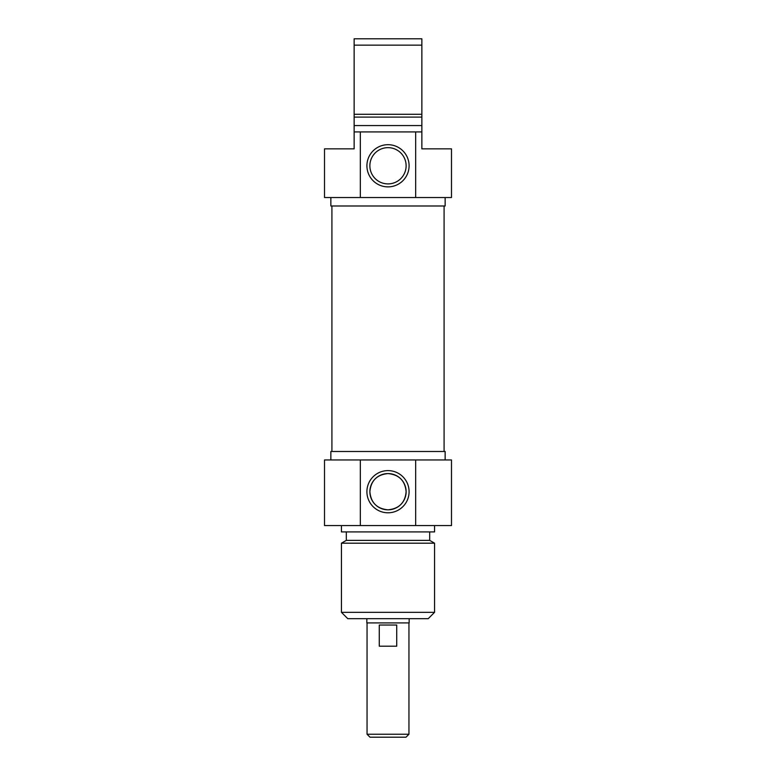 <?xml version="1.0" encoding="UTF-8"?>
<svg xmlns="http://www.w3.org/2000/svg" width="776" height="776" viewBox="0 0 776 776"><rect width="100%" height="100%" fill="white"/><g stroke="black" fill="none" stroke-linecap="round" stroke-linejoin="round"><path stroke-width="1.16" d="M444.085 451.486L444.085 205.989M366.835 618.685L366.835 622.915L409.165 622.915L409.165 618.685M367.048 734.241L370.006 737.2L405.993 737.2L408.952 734.241L367.048 734.241L367.048 622.915M396.73 646.195L379.27 646.195L379.27 625.029L396.73 625.029L396.73 646.195M406.129 491.703C405.111 502.702 399.068 508.736 388 509.832C376.932 508.736 370.889 502.702 369.871 491.703C370.889 480.703 376.932 474.66 388 473.573C399.068 474.66 405.111 480.703 406.129 491.703A18.129 18.129 0 0 1 378.94 507.397A18.129 18.129 0 0 1 378.94 475.998A18.129 18.129 0 0 1 406.129 491.703M341.44 612.332L347.793 618.685L428.207 618.685L434.56 612.332L341.44 612.332L341.44 543.19L434.56 543.19L434.56 612.332M409.088 491.703A21.088 21.088 0 0 0 377.456 473.438A21.088 21.088 0 0 0 377.456 509.968A21.088 21.088 0 0 0 409.088 491.703M415.674 459.955L324.514 459.955L324.514 525.565L451.486 525.565L451.486 459.955L415.674 459.955L415.674 525.565M360.326 525.565L360.326 459.955M330.857 459.955L330.857 451.486L445.143 451.486L445.143 459.955M341.44 543.19L346.309 540.377L429.691 540.377L434.56 543.19M341.44 525.565L341.44 531.909L434.56 531.909L434.56 525.565M354.137 140.116L354.137 136.285M354.137 134.956L354.137 134.122M354.137 136.421L354.137 135.897M354.137 135.499L354.137 134.752M421.863 131.92L415.674 131.92L415.674 197.531L451.486 197.531L451.486 148.846L421.863 148.846L421.863 38.8L354.137 38.8L354.137 148.846L324.514 148.846L324.514 197.531L360.326 197.531L360.326 131.92L354.137 131.92M421.863 134.19L421.863 140.116M421.863 134.655L421.863 135.79M421.863 139.515L421.863 140.184M354.137 45.153L421.863 45.153M421.863 114.295L354.137 114.295M421.863 117.108L354.137 117.108M421.863 125.566L354.137 125.566M415.674 131.92L360.326 131.92M369.871 165.783A18.129 18.129 0 0 1 397.06 150.078A18.129 18.129 0 0 1 397.06 181.477A18.129 18.129 0 0 1 369.871 165.783M366.912 165.783A21.088 21.088 0 0 0 398.544 184.048A21.088 21.088 0 0 0 398.544 147.518A21.088 21.088 0 0 0 366.912 165.783M360.326 197.531L415.674 197.531M445.143 197.531L445.143 205.989L330.857 205.989L330.857 197.531M331.915 451.486L331.915 205.989M408.952 734.241L408.952 622.915M429.691 540.377L429.691 531.909M346.309 540.377L346.309 531.909"/></g></svg>
